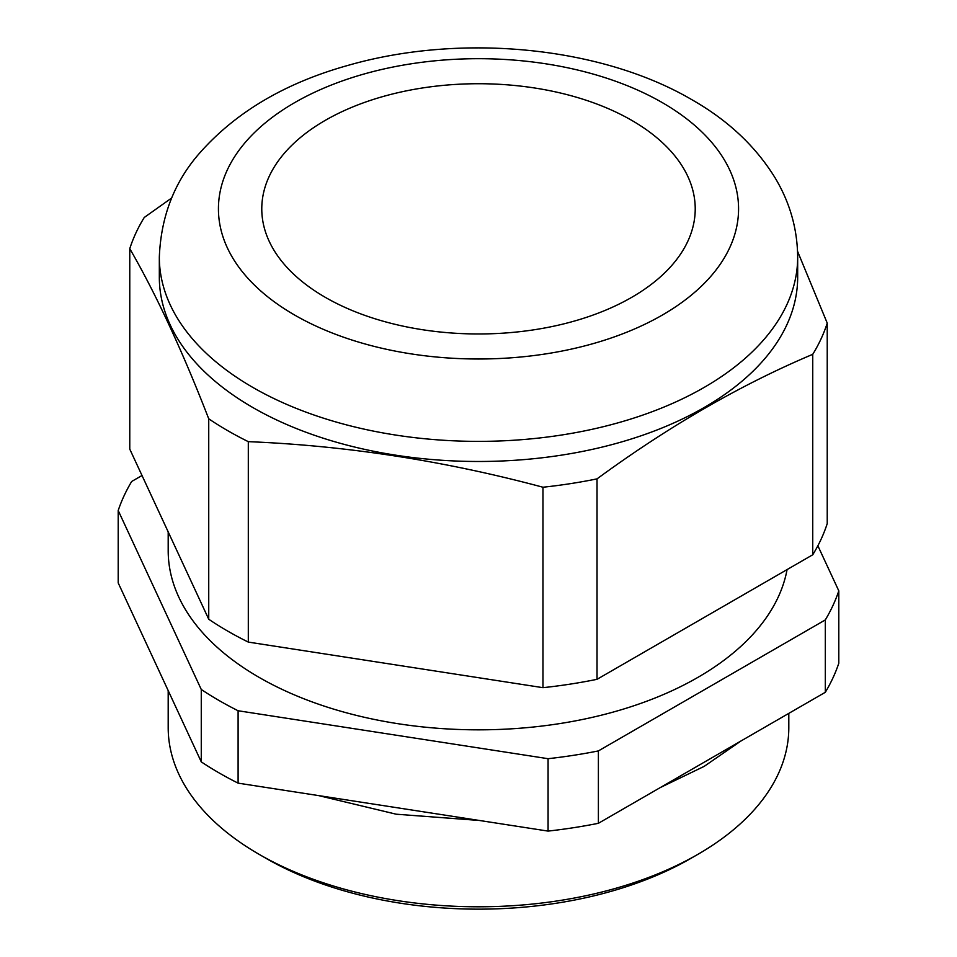 <?xml version="1.0" encoding="UTF-8"?>
<svg xmlns="http://www.w3.org/2000/svg" width="957" height="957" viewBox="0 0 957 957"><rect width="100%" height="100%" fill="white"/><g stroke="black" fill="none" stroke-linecap="round" stroke-linejoin="round"><path stroke-width="1.44" d="M325.26 297.316A216.725 125.128 180 0 1 261.775 208.841A216.725 125.128 180 0 1 395.564 93.248A216.725 125.128 180 0 1 631.74 120.367A216.725 125.128 180 0 1 695.225 208.841A216.725 125.128 180 0 1 561.436 324.447A216.725 125.128 180 0 1 325.26 297.316M252.815 407.515A319.171 184.27 0 0 0 600.637 447.457A319.171 184.27 0 0 0 797.671 277.207L797.671 257.11A319.171 184.27 180 0 1 600.637 427.348A319.171 184.27 180 0 1 252.815 387.406A319.171 184.27 180 0 1 159.329 257.11L159.329 277.207A319.171 184.27 0 0 0 252.815 407.515M697.928 854.314L690.954 858.345A300.45 173.468 180 0 1 266.046 858.345L259.084 854.326A310.307 179.15 0 0 0 697.928 854.314A310.307 179.15 0 0 0 788.807 727.643L788.807 713.372M168.193 531.901L168.193 550.682A310.307 179.15 0 0 0 259.084 677.365A310.307 179.15 0 0 0 581.94 719.592A310.307 179.15 0 0 0 787.073 569.594M248.306 441.656A354.64 204.75 180 0 1 227.73 430.674A354.64 204.75 180 0 1 208.734 418.807L208.734 619.239A354.64 204.75 180 0 0 248.306 642.087L542.966 687.676A354.64 204.75 180 0 0 597.024 679.314L812.744 554.773A354.64 204.75 180 0 0 827.231 523.563L827.231 323.119A354.64 204.75 180 0 1 812.744 354.329C740.838 384.666 668.931 426.188 597.024 478.871A354.64 204.75 180 0 1 542.966 487.233C444.754 460.867 346.53 445.675 248.306 441.656L248.306 642.087M797.552 251.296L827.231 323.119M548.074 831.095L238.102 783.137L238.102 710.752L548.074 758.698L548.074 831.095A366.95 211.856 180 0 0 598.388 823.307L825.317 692.294A366.95 211.856 180 0 0 838.799 663.249L838.799 590.852A366.95 211.856 180 0 1 825.317 619.909L825.317 692.294M598.388 823.307L598.388 750.922A366.95 211.856 180 0 1 548.074 758.698M598.388 750.922L825.317 619.909M838.799 590.852L817.864 545.765M142.019 475.509L131.683 481.467A366.95 211.856 180 0 0 118.201 510.512L201.269 689.483L201.269 761.868A366.95 211.856 180 0 0 238.102 783.137M238.102 710.752A366.95 211.856 180 0 1 201.269 689.483M118.201 510.512L118.201 582.909L201.269 761.868M208.734 418.807C182.416 350.932 156.087 294.218 129.769 248.676L129.769 449.12L208.734 619.239M812.744 354.329L812.744 554.773M597.024 679.314L597.024 478.871M129.769 248.676A354.64 204.75 180 0 1 144.256 217.466L171.59 198.051M542.966 487.233L542.966 687.676M266.046 858.345L266.046 858.345A300.45 173.468 180 0 1 266.034 858.345L259.072 854.314A310.307 179.15 0 0 0 259.084 854.326M168.193 690.607L168.193 727.643A310.307 179.15 0 0 0 259.072 854.314M294.6 315.02A260.065 150.153 0 0 0 662.4 315.02A260.065 150.153 0 0 0 662.4 102.674A260.065 150.153 0 0 0 294.6 102.674A260.065 150.153 0 0 0 294.6 315.02M797.671 257.11C797.42 228.926 789.908 202.537 775.146 177.93C755.683 146.313 727.954 120.247 691.947 99.743C600.649 46.235 460.999 33.148 349.03 65.1C286.047 82.529 236.439 111.646 200.192 152.45C174.581 181.292 160.955 216.174 159.329 257.11M740.993 740.969L704.161 766.378L660.438 787.491M479.349 820.46L396.21 814.204L318.645 795.602"/></g></svg>

